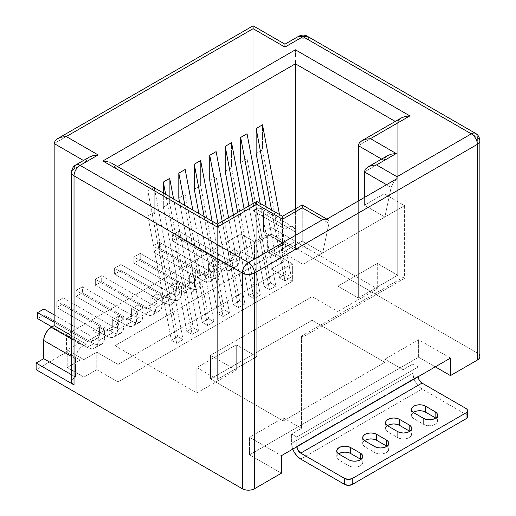 <?xml version="1.0" encoding="UTF-8"?>
<svg xmlns="http://www.w3.org/2000/svg" width="516" height="516" viewBox="0 0 516 516"><rect width="100%" height="100%" fill="white"/><g stroke="black" fill="none" stroke-linecap="round" stroke-linejoin="round"><path stroke-width="0.39" stroke-dasharray="2.58 1.94" d="M80.09 342.553L66.448 334.671L240.824 233.993L254.472 241.875L267.359 234.432L284.039 244.062L271.152 251.505L292.379 263.76L118.003 364.438L96.769 352.183L83.882 359.62L67.203 349.99L80.09 342.553L66.448 334.671L66.448 352.183L36.12 369.688L66.448 352.183L80.09 360.058L67.203 367.502L83.882 377.132L96.769 369.688L118.003 381.943L292.379 281.272L271.152 269.01L284.039 261.573L267.359 251.943L254.472 259.38L240.824 251.505L240.824 233.993L66.448 334.671L66.448 352.183L80.09 360.058L80.09 342.553L80.09 360.058L67.203 367.502L67.203 349.99L80.09 342.553M213.753 267.133L220.126 263.457L214.972 260.477L208.599 264.153L213.753 267.133L213.753 274.312L220.126 270.636L220.126 263.457L213.753 267.133L208.599 264.153L214.972 260.477L214.972 267.656L208.599 271.332L208.599 264.153L208.599 271.332A8.146 4.702 60 0 1 206.91 275.06A8.146 4.702 60 0 1 202.84 274.66L209.206 270.984L159.47 242.268L159.47 248.222L209.206 276.937A15.441 8.914 -120 0 0 216.926 277.698A15.441 8.914 -120 0 0 220.126 270.636L213.753 274.312A15.441 8.914 60 0 1 210.56 281.375A15.441 8.914 60 0 1 202.84 280.614L209.206 276.937L202.84 280.614L153.104 251.898L159.47 248.222L153.104 251.898L153.104 245.945L159.47 242.268L153.104 245.945L202.84 274.66L209.206 270.984A8.146 4.702 -120 0 0 213.282 271.384A8.146 4.702 -120 0 0 214.972 267.656L208.599 271.332L208.161 273.628L206.916 275.06L205.046 275.428L202.84 274.66L153.104 245.945L153.104 251.898L202.84 280.614L207.019 282.065L210.56 281.375L212.927 278.653L213.753 274.312L213.753 267.133M175.24 289.366L181.613 285.69L176.453 282.716L170.087 286.393L175.24 289.366L175.24 296.545L181.613 292.869L181.613 285.69L175.24 289.366L170.087 286.393L176.453 282.716L176.453 289.895L170.087 293.572L170.087 286.393L170.087 293.572A8.146 4.702 60 0 1 168.397 297.3A8.146 4.702 60 0 1 164.327 296.894L170.693 293.217L120.957 264.502L120.957 270.455L170.693 299.17A15.441 8.914 -120 0 0 178.413 299.938A15.441 8.914 -120 0 0 181.613 292.869L175.24 296.545A15.441 8.914 60 0 1 172.041 303.614A15.441 8.914 60 0 1 164.327 302.847L170.693 299.17L164.327 302.847L114.591 274.131L120.957 270.455L114.591 274.131L114.591 268.185L120.957 264.502L114.591 268.185L164.327 296.894L170.693 293.217A8.146 4.702 -120 0 0 174.769 293.623A8.146 4.702 -120 0 0 176.453 289.895L170.087 293.572L169.648 295.861L168.397 297.3L166.526 297.661L164.327 296.894L114.591 268.185L114.591 274.131L164.327 302.847L168.5 304.305L172.041 303.614L174.408 300.892L175.24 296.545L175.24 289.366M118.68 316.069L112.314 319.746L117.467 322.719L123.84 319.043L118.68 316.069L112.314 319.746L112.314 326.925L118.68 323.248L118.68 316.069L123.84 319.043L123.84 326.222L117.467 329.898A15.441 8.914 60 0 1 114.275 336.967A15.441 8.914 60 0 1 106.554 336.206L112.92 332.53L63.184 303.814L63.184 297.861L112.92 326.576A8.146 4.702 -120 0 0 116.997 326.976A8.146 4.702 -120 0 0 118.68 323.248L112.314 326.925A8.146 4.702 60 0 1 110.624 330.653A8.146 4.702 60 0 1 106.554 330.253L112.92 326.576L106.554 330.253L56.818 301.538L63.184 297.861L56.818 301.538L56.818 307.491L63.184 303.814L56.818 307.491L106.554 336.206L112.92 332.53A15.441 8.914 -120 0 0 120.641 333.291A15.441 8.914 -120 0 0 123.84 326.222L117.467 329.898L117.467 322.719L123.84 319.043L123.84 326.222L123.008 330.569L120.641 333.291L117.1 333.981L112.92 332.53L63.184 303.814L63.184 297.861L112.92 326.576L115.126 327.338L116.997 326.976L118.241 325.538L118.68 323.248L118.68 316.069M157.199 293.83L150.827 297.506L155.987 300.486L162.353 296.81L157.199 293.83L150.827 297.506L150.827 304.685L157.199 301.009L157.199 293.83L162.353 296.81L162.353 303.988L155.987 307.665A15.441 8.914 60 0 1 152.788 314.734A15.441 8.914 60 0 1 145.067 313.967L151.433 310.29L101.697 281.575L101.697 275.621L151.433 304.337A8.146 4.702 -120 0 0 155.51 304.743A8.146 4.702 -120 0 0 157.199 301.009L150.827 304.685A8.146 4.702 60 0 1 149.143 308.42A8.146 4.702 60 0 1 145.067 308.013L151.433 304.337L145.067 308.013L95.331 279.298L101.697 275.621L95.331 279.298L95.331 285.251L101.697 281.575L95.331 285.251L145.067 313.967L151.433 310.29A15.441 8.914 -120 0 0 159.154 311.058A15.441 8.914 -120 0 0 162.353 303.988L155.987 307.665L155.987 300.486L162.353 296.81L162.353 303.988L161.521 308.329L159.154 311.058L155.613 311.741L151.433 310.29L101.697 281.575L101.697 275.621L151.433 304.337L153.639 305.104L155.51 304.743L156.761 303.305L157.199 301.009L157.199 293.83M137.94 304.95L131.574 308.626L136.727 311.606L143.093 307.929L137.94 304.95L131.574 308.626L131.574 315.805L137.94 312.128L137.94 304.95L143.093 307.929L143.093 315.108L136.727 318.785A15.441 8.914 60 0 1 133.528 325.848A15.441 8.914 60 0 1 125.807 325.086L132.18 321.41L82.444 292.695L82.444 286.741L132.18 315.457A8.146 4.702 -120 0 0 136.25 315.856A8.146 4.702 -120 0 0 137.94 312.128L131.574 315.805A8.146 4.702 60 0 1 129.884 319.533A8.146 4.702 60 0 1 125.807 319.133L132.18 315.457L125.807 319.133L76.071 290.418L82.444 286.741L76.071 290.418L76.071 296.371L82.444 292.695L76.071 296.371L125.807 325.086L132.18 321.41A15.441 8.914 -120 0 0 139.9 322.171A15.441 8.914 -120 0 0 143.093 315.108L136.727 318.785L136.727 311.606L143.093 307.929L143.093 315.108L142.261 319.449L139.9 322.171L136.353 322.861L132.18 321.41L82.444 292.695L82.444 286.741L132.18 315.457L134.386 316.224L136.25 315.856L137.501 314.425L137.94 312.128L137.94 304.95M97.737 338.096L91.371 341.773L89.5 342.134L87.294 341.366L54.161 322.242L87.294 341.366L93.66 337.69L54.161 314.889L93.66 337.69L95.866 338.457L97.737 338.096L98.988 336.658L99.427 334.368L93.054 338.045A8.146 4.702 60 0 1 91.371 341.773A8.146 4.702 60 0 1 87.294 341.366L93.66 337.69A8.146 4.702 -120 0 0 97.737 338.096A8.146 4.702 -120 0 0 99.427 334.368L99.427 327.189L93.054 330.866L98.214 333.839L104.58 330.163L99.427 327.189L93.054 330.866L93.054 338.045L99.427 334.368L99.427 327.189L104.58 330.163L104.58 337.341L98.214 341.018A15.441 8.914 60 0 1 95.015 348.087A15.441 8.914 60 0 1 87.294 347.32L93.66 343.643L43.924 314.928L43.924 308.974L43.924 314.928L37.558 318.604L43.924 314.928L93.66 343.643A15.441 8.914 -120 0 0 101.381 344.411A15.441 8.914 -120 0 0 104.58 337.341L98.214 341.018L98.214 333.839L104.58 330.163L104.58 337.341L103.748 341.689L101.381 344.411L97.84 345.094L93.66 343.643L87.294 347.32L51.961 326.925L87.294 347.32L91.474 348.777L95.015 348.087L101.381 344.411M194.5 278.247L200.866 274.57L195.712 271.597L189.346 275.273L194.5 278.247L194.5 285.425L200.866 281.749L200.866 274.57L194.5 278.247L189.346 275.273L195.712 271.597L195.712 278.775L189.346 282.452L189.346 275.273L189.346 282.452A8.146 4.702 60 0 1 187.656 286.18A8.146 4.702 60 0 1 183.58 285.78L189.953 282.104L140.217 253.388L140.217 259.342L189.953 288.057A15.441 8.914 -120 0 0 197.667 288.818A15.441 8.914 -120 0 0 200.866 281.749L194.5 285.425A15.441 8.914 60 0 1 191.301 292.495A15.441 8.914 60 0 1 183.58 291.733L189.953 288.057L183.58 291.733L133.844 263.018L140.217 259.342L133.844 263.018L133.844 257.065L140.217 253.388L133.844 257.065L183.58 285.78L189.953 282.104A8.146 4.702 -120 0 0 194.022 282.504A8.146 4.702 -120 0 0 195.712 278.775L189.346 282.452L188.908 284.742L187.656 286.18L185.786 286.548L183.58 285.78L133.844 257.065L133.844 263.018L183.58 291.733L187.76 293.185L191.301 292.495L193.668 289.773L194.5 285.425L194.5 278.247M233.013 256.013L239.379 252.337L234.225 249.357L227.859 253.034L233.013 256.013L233.013 263.192L239.379 259.516L239.379 252.337L233.013 256.013L227.859 253.034L234.225 249.357L234.225 256.536L227.859 260.212L227.859 253.034L227.859 260.212A8.146 4.702 60 0 1 226.169 263.947A8.146 4.702 60 0 1 222.093 263.541L228.465 259.864L178.73 231.149L178.73 237.102L228.465 265.817A15.441 8.914 -120 0 0 236.186 266.585A15.441 8.914 -120 0 0 239.379 259.516L233.013 263.192A15.441 8.914 60 0 1 229.814 270.261A15.441 8.914 60 0 1 222.093 269.494L228.465 265.817L222.093 269.494L172.363 240.779L178.73 237.102L172.363 240.779L172.363 234.825L178.73 231.149L172.363 234.825L222.093 263.541L228.465 259.864A8.146 4.702 -120 0 0 232.542 260.27A8.146 4.702 -120 0 0 234.225 256.536L227.859 260.212L227.421 262.509L226.169 263.947L224.299 264.308L222.093 263.541L172.363 234.825L172.363 240.779L222.093 269.494L226.272 270.945L229.814 270.261L232.181 267.533L233.013 263.192L233.013 256.013M418.102 376.764L418.083 366.973L412.923 363.999L412.923 373.281L413.619 377.699L415.593 382.246L418.541 386.226L422.023 389.038L466 414.425L466 408.472L466 414.425L422.023 389.038L300.718 459.072L422.023 389.038A12.868 7.43 -120 0 1 412.923 373.281L412.923 363.999L418.083 366.973L296.777 437.013L291.617 434.033L291.617 443.315L292.778 449.12A12.868 7.43 60 0 1 291.617 443.315L412.923 373.281L291.617 443.315L291.617 434.033L301.473 428.345L301.473 336.071L302.989 336.948L302.989 264.282L404.583 205.626L404.583 278.292L302.989 336.948L302.989 264.282L282.523 252.466L282.523 219.197L256.742 204.317L256.742 356.646L236.276 344.823L236.276 370.217L210.496 355.33L210.496 378.97L283.278 420.992L283.278 417.837L301.473 428.345L283.278 417.837L249.544 437.316L281.381 455.699L249.544 437.316L283.278 417.837L283.278 420.992L210.496 378.97L210.496 355.33L312.09 296.674L312.09 320.313L384.872 362.335L384.872 359.181L403.067 369.688L403.067 277.415L404.583 278.292L404.583 205.626L384.117 193.81L384.117 160.541L381.601 159.089L384.117 160.541L384.117 193.81L364.406 205.194L364.406 197.473L364.406 205.194L384.872 217.01L391.134 187.36L386.536 184.702L391.134 187.36L384.872 217.01L404.583 205.626L384.117 193.81L364.406 205.194L384.872 217.01L322.706 252.905L328.969 223.254L302.234 207.819L302.234 241.082L322.706 252.905L302.234 241.082L302.234 207.819L282.523 219.197L282.523 252.466L302.234 241.082L282.523 252.466L302.989 264.282L322.706 252.905L328.969 223.254L329.066 221.409L328.492 220.151L327.318 219.61L325.661 219.848L328.492 220.151L329.066 221.409L328.969 223.254L302.234 207.787L282.523 219.197L282.523 216.294L282.523 219.197L256.742 204.317L217.32 227.079L114.965 167.984L114.965 345.701L196.848 392.973L236.276 370.217L236.276 344.823L196.848 367.585L196.848 392.973L196.848 367.585L217.32 379.408L217.32 227.079L217.32 379.408L256.742 356.646L256.742 204.31L217.32 227.079L217.32 224.176L217.32 227.079L114.965 167.984L117.48 166.533L114.965 167.984L114.042 165.307L114.965 167.984L114.965 345.701L196.848 392.973L236.276 370.217L210.496 355.33L312.09 296.674L337.87 311.561L312.09 296.674L312.09 320.313L210.496 378.97L312.09 320.313L384.872 362.335L283.278 420.992L384.872 362.335L384.872 359.181L403.067 369.688L412.923 363.999L403.067 369.688L403.067 277.415L404.583 278.292L302.989 336.948L301.473 336.071L403.067 277.415L301.473 336.071L301.473 428.345L291.617 434.033L296.777 437.013L418.083 366.973L418.083 376.254L296.777 446.288L296.777 437.013L296.777 446.288L418.083 376.254A5.573 3.219 -120 0 0 418.102 376.764M296.797 446.804L296.777 446.288A5.573 3.219 60 0 0 296.797 446.804M358.336 200.976L358.336 297.99L337.87 286.174L337.87 311.561L337.87 286.174L377.293 263.412L377.293 288.799L337.87 311.561L377.293 288.799L377.293 263.412L397.765 275.228L397.765 122.898L395.25 121.447L397.765 122.898L397.765 275.228L358.336 297.99L358.336 200.976M450.455 358.091L418.611 339.702L384.872 359.181L418.611 339.702L450.455 358.091M71.511 338.999L83.128 345.701L86.004 344.037L71.511 335.671L86.004 344.037L86.004 161.947L86.004 344.037L83.128 345.701L71.511 338.999M253.104 28.67L54.161 143.558L253.104 28.703L253.104 210.799L284.948 229.181L287.831 227.517L284.948 229.181L253.104 210.799L255.988 209.135L287.831 227.517L290.727 226.511L293.191 226.988L294.836 228.878L295.41 231.897L295.41 250.105L296.926 249.228L296.926 40.171L284.948 47.085L253.104 28.703L253.104 210.799L258.89 208.122L261.348 208.599L262.992 210.496L263.566 213.508L263.566 231.716L271.152 227.343L309.058 249.228L309.058 40.171L477.371 137.346L477.371 353.054L271.152 233.993L271.152 227.343L271.152 233.993L240.824 251.505L271.152 233.993L477.371 353.054L479.229 354.66M435.291 366.844L418.611 357.214L249.544 454.828L281.381 473.211L249.544 454.828L249.544 437.316L249.544 454.828L418.611 357.214L418.611 339.702L418.611 357.214L435.291 366.844M75.8 164.933A8.579 4.954 -120 0 0 74.027 168.861L86.004 161.947L86.927 159.263L89.558 156.993L86.927 159.263L86.004 161.947L83.495 160.495L86.004 161.947L74.027 168.861L74.027 377.918L75.542 377.041L75.542 358.833L76.123 355.15L77.761 351.364L80.225 348.042L83.128 345.701A10.72 6.192 -60 0 0 75.542 358.833L75.542 377.041L71.511 374.719L75.542 377.041L72.169 379.524M284.948 229.181L284.948 47.085L284.948 229.181M479.88 356.556A8.579 4.954 0 0 0 477.371 353.054L477.371 137.346L309.058 40.171A8.579 4.954 120 0 0 307.278 36.243L309.058 40.171C305.014 38.248 300.97 38.248 296.926 40.171L298.706 36.243A8.579 4.954 -120 0 0 296.926 40.171A8.579 4.954 180 0 1 309.058 40.171L309.058 249.228L306.272 248.157L302.989 247.777L299.712 248.157L295.41 250.105L263.566 231.716L271.152 227.343L309.058 249.228A8.579 4.954 0 0 0 296.926 249.228L296.926 40.171L284.948 47.085L253.104 28.696M295.41 250.105L295.41 231.897L263.566 213.508L263.566 231.716L295.41 250.105M287.831 227.517A10.72 6.192 -60 0 1 293.191 226.988A10.72 6.192 -60 0 1 295.41 231.897L263.566 213.508A10.72 6.192 120 0 0 261.348 208.599A10.72 6.192 120 0 0 255.988 209.135L287.831 227.517M71.511 356.504L75.542 358.833L71.511 356.504M295.41 241.527L114.965 345.701L295.41 241.527L377.293 288.799L295.41 241.527L295.41 208.857L295.41 241.527M256.136 153.504L262.509 149.827L262.509 124.827L262.509 149.827L286.006 274.093L291.314 277.156L284.948 280.833L279.64 277.769L286.006 274.093L279.64 277.769L266.237 206.897L279.64 277.769L284.948 280.833L291.314 277.156L279.472 214.533L291.314 277.156L286.006 274.093L262.509 149.827L256.136 153.504M240.669 162.43L247.041 158.754L247.041 133.754L247.041 158.754L270.539 283.02L275.847 286.083L269.481 289.76L264.173 286.696L270.539 283.02L264.173 286.696L248.899 205.942L264.173 286.696L269.481 289.76L275.847 286.083L260.212 203.42L275.847 286.083L270.539 283.02L247.041 158.754L240.669 162.43M225.202 171.364L231.574 167.687L231.574 142.687L231.574 167.687L255.072 291.946L260.38 295.017L254.014 298.693L248.706 295.623L255.072 291.946L248.706 295.623L233.432 214.875L248.706 295.623L254.014 298.693L260.38 295.017L244.068 208.735L260.38 295.017L255.072 291.946L231.574 167.687L225.202 171.364M209.735 180.29L216.107 176.614L216.107 151.614L216.107 176.614L239.611 300.88L244.919 303.943L238.547 307.62L233.238 304.556L239.611 300.88L233.238 304.556L217.965 223.802L233.238 304.556L238.547 307.62L244.919 303.943L228.601 217.662L244.919 303.943L239.611 300.88L216.107 176.614L209.735 180.29M154.239 212.334L154.239 187.334L154.239 212.334L147.873 216.01L154.239 212.334L177.743 336.593L183.051 339.663L176.685 343.34L171.376 340.276L177.743 336.593L154.239 212.334M153.871 187.547L147.873 191.01L147.873 216.01L171.376 340.276L177.743 336.593L183.051 339.663L176.685 343.34L147.873 191.01L153.871 187.547M169.706 203.401L169.706 178.401L169.706 203.401L163.34 207.084L169.706 203.401L193.21 327.666L198.518 330.73L192.145 334.407L186.837 331.343L193.21 327.666L169.706 203.401M163.34 193.01L163.34 207.084L186.837 331.343L193.21 327.666L198.518 330.73L192.145 334.407L165.662 194.351L192.145 334.407L186.837 331.343L163.34 207.084L163.34 193.01M185.173 194.474L185.173 169.474L185.173 194.474L178.807 198.15L185.173 194.474L208.677 318.74L213.985 321.803L207.613 325.48L202.304 322.416L208.677 318.74L185.173 194.474M200.64 185.547L200.64 160.541L200.64 185.547L194.274 189.224L200.64 185.547L224.144 309.806L229.452 312.87L223.08 316.547L217.771 313.483L224.144 309.806L200.64 185.547M364.406 171.925L384.117 160.541L364.406 171.925M358.336 145.66L397.765 122.898L358.336 145.66M377.293 263.412L337.87 286.174L358.336 297.99L397.765 275.228L377.293 263.412M236.276 344.823L196.848 367.585L217.32 379.408L256.742 356.646L236.276 344.823M397.004 178.652L393.231 182.78L391.134 187.36L393.231 182.78L397.004 178.652M385.039 157.864L384.117 160.541L385.039 157.864L387.671 155.593L385.039 157.864M387.671 155.593L391.605 154.071L396.243 153.542M302.234 205.671L302.234 204.916L302.234 205.671M326.873 219.145L328.492 220.151M398.687 120.222L397.765 122.898L398.687 120.222L401.313 117.945L398.687 120.222M295.41 49.8L295.41 53.013L295.41 49.8M401.313 117.945L405.253 116.429L409.891 115.894M282.523 217.049L282.523 216.294M111.417 163.03L114.042 165.307L111.417 163.03L107.476 161.514L111.417 163.03M217.32 224.931L217.32 224.176M71.511 172.363A8.579 4.954 0 0 1 74.027 168.861L74.027 377.918A8.579 4.954 0 0 0 71.511 381.421M89.558 156.993L93.493 155.471L98.137 154.942M284.948 44.937L284.948 47.085L284.948 44.937M477.371 137.346A8.579 4.954 120 0 0 475.591 133.418A8.579 4.954 -60 0 1 477.371 137.346A8.579 4.954 0 0 1 479.88 140.842M83.882 377.132L83.882 359.62L67.203 349.99L67.203 367.502L83.882 377.132L96.769 369.688L96.769 352.183L83.882 359.62L83.882 377.132M118.003 381.943L118.003 364.438L96.769 352.183L96.769 369.688L118.003 381.943L292.379 281.272L292.379 263.76L118.003 364.438L118.003 381.943M271.152 269.01L271.152 251.505L292.379 263.76L292.379 281.272L271.152 269.01L284.039 261.573L284.039 244.062L271.152 251.505L271.152 269.01M267.359 251.943L267.359 234.432L284.039 244.062L284.039 261.573L267.359 251.943L254.472 259.38L254.472 241.875L267.359 234.432L267.359 251.943M240.824 251.505L240.824 233.993L254.472 241.875L254.472 259.38L240.824 251.505M467.161 415.432L466 414.425A5.36 3.096 0 0 1 467.567 416.612M360.387 459.117L362.148 460.64L362.774 462.446L362.148 464.245L360.387 465.767L357.743 466.787L354.621 467.148L351.506 466.787L348.861 465.767L339.154 460.169L337.387 458.64L336.767 456.841L337.387 455.041L339.154 453.512M348.036 452.493L350.68 453.512M435.143 417.708L436.904 419.231L437.529 421.037L436.904 422.836L435.143 424.358L432.498 425.377L429.377 425.739L426.261 425.377L423.617 424.358L413.909 418.76L412.142 417.231L411.523 415.432L412.142 413.632L413.909 412.103M422.791 411.084L425.436 412.103M409.207 430.925L410.975 432.453L411.6 434.253L410.975 436.052L409.207 437.581L406.569 438.6L403.447 438.955L400.332 438.6L397.688 437.581L387.98 431.976L386.213 430.454L385.594 428.648L386.213 426.848L387.98 425.326M396.862 424.307L399.507 425.326M386.316 445.895L388.077 447.424L388.703 449.223L388.077 451.023L386.316 452.551L383.672 453.57L380.55 453.925L377.435 453.57L374.79 452.551L365.083 446.946L363.322 445.418L362.696 443.618L363.322 441.819L365.083 440.296M373.965 439.271L376.609 440.296M364.535 440.645A8.146 4.702 0 0 0 362.696 443.618A8.146 4.702 0 0 0 365.083 446.946L374.79 452.551L374.79 446.598L374.79 452.551A8.146 4.702 0 0 0 383.672 453.57A8.146 4.702 0 0 0 388.703 449.223A8.146 4.702 0 0 0 386.865 446.25M365.083 446.946L365.083 440.993L365.083 446.946M387.432 425.674A8.146 4.702 0 0 0 385.594 428.648A8.146 4.702 0 0 0 387.98 431.976L397.688 437.581L397.688 431.628L397.688 437.581A8.146 4.702 0 0 0 406.569 438.6A8.146 4.702 0 0 0 411.6 434.253A8.146 4.702 0 0 0 409.762 431.279M387.98 431.976L387.98 426.023L387.98 431.976M413.361 412.452A8.146 4.702 0 0 0 411.523 415.432A8.146 4.702 0 0 0 413.909 418.76L423.617 424.358L423.617 418.405L423.617 424.358A8.146 4.702 0 0 0 432.498 425.377A8.146 4.702 0 0 0 437.529 421.037A8.146 4.702 0 0 0 435.691 418.057M413.909 418.76L413.909 412.806L413.909 418.76M338.606 453.861A8.146 4.702 0 0 0 336.767 456.841A8.146 4.702 0 0 0 339.154 460.169L348.861 465.767L348.861 459.814L348.861 465.767A8.146 4.702 0 0 0 357.743 466.787A8.146 4.702 0 0 0 362.774 462.446A8.146 4.702 0 0 0 360.936 459.466M339.154 460.169L339.154 454.215L339.154 460.169M150.827 297.506L155.987 300.486L155.987 307.665L155.155 312.006L152.788 314.734L149.247 315.418L145.067 313.967L95.331 285.251L95.331 279.298L145.067 308.013L147.273 308.781L149.143 308.42L150.388 306.981L150.827 304.685L150.827 297.506M131.574 308.626L136.727 311.606L136.727 318.785L135.895 323.126L133.528 325.848L129.987 326.538L125.807 325.086L76.071 296.371L76.071 290.418L125.807 319.133L128.013 319.901L129.884 319.533L131.135 318.101L131.574 315.805L131.574 308.626M112.314 319.746L117.467 322.719L117.467 329.898L116.635 334.245L114.275 336.967L110.727 337.658L106.554 336.206L56.818 307.491L56.818 301.538L106.554 330.253L108.76 331.014L110.624 330.653L111.875 329.214L112.314 326.925L112.314 319.746M91.371 341.773L92.616 340.334L93.054 338.045L93.054 330.866L98.214 333.839L98.214 341.018L97.382 345.365L95.015 348.087M229.452 312.87L223.08 316.547L204.175 216.585L223.08 316.547L217.771 313.483L224.144 309.806L229.452 312.87L212.108 221.164L229.452 312.87M198.866 213.521L217.771 313.483L198.866 213.521M213.985 321.803L207.613 325.48L184.915 205.471L207.613 325.48L202.304 322.416L208.677 318.74L213.985 321.803L192.849 210.044L213.985 321.803M179.607 202.401L202.304 322.416L179.607 202.401M173.589 198.931L198.518 330.73L173.589 198.931M154.329 187.811L183.051 339.663L154.329 187.811M176.685 343.34L147.873 191.01L147.873 216.01L171.376 340.276L176.685 343.34M176.453 289.895L176.014 292.185L174.769 293.623L172.899 293.985L170.693 293.217L120.957 264.502L120.957 270.455L170.693 299.17L174.872 300.628L178.413 299.938L180.781 297.216L181.613 292.869L181.613 285.69L176.453 282.716L176.453 289.895M195.712 278.775L195.274 281.065L194.022 282.504L192.152 282.865L189.953 282.104L140.217 253.388L140.217 259.342L189.953 288.057L194.126 289.508L197.667 288.818L200.034 286.096L200.866 281.749L200.866 274.57L195.712 271.597L195.712 278.775M214.972 267.656L214.533 269.952L213.282 271.384L211.412 271.751L209.206 270.984L159.47 242.268L159.47 248.222L209.206 276.937L213.385 278.388L216.926 277.698L219.294 274.976L220.126 270.636L220.126 263.457L214.972 260.477L214.972 267.656M234.225 256.536L233.787 258.832L232.542 260.27L230.671 260.632L228.465 259.864L178.73 231.149L178.73 237.102L228.465 265.817L232.645 267.269L236.186 266.585L238.553 263.857L239.379 259.516L239.379 252.337L234.225 249.357L234.225 256.536M222.228 221.338L238.547 307.62L222.228 221.338M237.695 212.411L254.014 298.693L237.695 212.411M253.162 203.478L269.481 289.76L253.162 203.478M271.545 209.96L284.948 280.833L271.545 209.96M293.191 226.988L261.348 208.599M388.703 443.27L388.703 449.223M362.696 437.665L362.696 443.618M411.6 428.299L411.6 434.253M385.594 422.694L385.594 428.648M437.529 415.083L437.529 421.037M411.523 409.478L411.523 415.432M362.774 456.492L362.774 462.446M336.767 450.887L336.767 456.841M155.51 304.743L149.143 308.42M152.788 314.734L159.154 311.058M136.25 315.856L129.884 319.533M133.528 325.848L139.9 322.171M116.997 326.976L110.624 330.653M114.275 336.967L120.641 333.291M178.413 299.938L172.041 303.614M168.397 297.3L174.769 293.623M197.667 288.818L191.301 292.495M187.656 286.18L194.022 282.504M216.926 277.698L210.56 281.375M206.91 275.06L213.282 271.384M236.186 266.585L229.814 270.261M226.169 263.947L232.542 260.27"/><path stroke-width="0.77" d="M418.102 376.764A5.573 3.219 -120 0 0 422.023 383.085L300.718 453.119L344.688 478.506A5.36 3.096 180 0 0 352.273 478.506L352.273 484.46A5.36 3.096 0 0 1 344.688 484.46L348.481 485.369L352.273 484.46L466 418.798L467.161 417.799L467.567 416.612L467.567 410.659A5.36 3.096 180 0 0 466 408.472L467.161 409.478L467.567 410.659L467.161 411.845L466 412.852L352.273 478.506L466 412.852L466 418.798L352.273 484.46L352.273 478.506L348.481 479.416L344.688 478.506L344.688 484.46L300.718 459.072A12.868 7.43 60 0 1 292.778 449.12L294.281 452.28L297.235 456.26L300.718 459.072L344.688 484.46L344.688 478.506L300.718 453.119L422.023 383.085L466 408.472L422.023 383.085L419.237 380.144L418.083 376.254M296.797 446.804A5.573 3.219 60 0 0 300.718 453.119L297.932 450.178L296.777 446.288M381.601 159.089L358.336 145.66L358.336 200.976L358.336 145.66L381.601 159.089M72.169 379.524L71.511 381.421L72.169 383.317L74.027 384.923L74.027 175.866L242.339 273.035A8.579 4.954 -60 0 1 248.402 262.534A8.579 4.954 60 0 1 254.472 273.035A8.579 4.954 180 0 1 242.339 273.035C246.384 274.957 250.428 274.957 254.472 273.035L254.472 488.749L251.685 489.826L248.402 490.2L245.119 489.826L242.339 488.749L242.339 273.035L74.027 175.866L74.027 384.923L36.12 363.038L36.12 369.688L242.339 488.749A8.579 4.954 0 0 0 254.472 488.749L281.381 473.211L281.381 455.699L450.455 358.091L450.455 375.596L477.371 360.058L477.371 144.345L254.472 273.035L254.472 488.749L281.381 473.211L281.381 455.699L450.455 358.091L450.455 375.596L435.291 366.844L450.455 375.596L477.371 360.058A8.579 4.954 0 0 0 479.88 356.556L479.229 358.452L477.371 360.058L477.371 144.345A8.579 4.954 -120 0 0 471.302 133.844L397.004 176.736L376.532 164.92L396.243 153.542L370.469 138.656L409.891 115.894L295.41 49.8L102.839 160.979L217.32 227.079L256.742 204.317L282.523 219.197L302.234 207.819L322.706 219.635L248.402 262.534L80.09 165.359L98.137 154.942L66.293 136.553L253.104 28.703L284.948 47.085L302.989 36.668L471.302 133.844L397.004 176.736L376.532 164.92L371.894 165.455L367.953 166.971L365.328 169.242L364.406 171.925L364.406 197.473L364.406 171.925L386.536 184.702L364.406 171.925L365.328 169.242L367.953 166.971L371.894 165.455L376.532 164.92L396.243 153.542L391.605 154.071L387.716 155.561M54.161 325.654L51.284 327.318L71.511 338.999L51.284 327.318L54.161 325.654L54.161 143.558L83.495 160.495L54.161 143.558L55.083 140.881L54.161 143.558L54.161 325.654L71.511 335.671L54.161 325.654M477.371 137.346A8.579 4.954 180 0 1 479.88 140.842A8.579 4.954 180 0 1 477.371 144.345L254.472 273.035C254.111 268.578 252.085 265.076 248.402 262.534C244.719 265.076 242.701 268.578 242.339 273.035L242.339 488.749L36.12 369.688L36.12 363.038L43.699 358.659L43.699 340.45L44.279 336.767L45.918 332.975L48.381 329.66L51.284 327.318A10.72 6.192 120 0 0 43.699 340.45L71.511 356.504L43.699 340.45L43.699 358.659L71.511 374.719L43.699 358.659L36.12 363.038L74.027 384.923A8.579 4.954 0 0 1 71.511 381.421L71.511 172.363A8.579 4.954 180 0 1 74.027 168.861A8.579 4.954 60 0 1 75.8 164.933A8.579 4.954 60 0 1 80.09 165.359L98.137 154.942L93.493 155.471L89.61 156.961M479.229 354.66L479.88 356.556L479.88 140.842A8.579 4.954 0 0 1 477.371 144.345A8.579 4.954 60 0 0 471.302 133.844A8.579 4.954 -60 0 1 475.591 133.418A8.579 4.954 120 0 0 471.302 133.844L302.989 36.668A8.579 4.954 -120 0 0 298.706 36.243L302.989 36.668L307.278 36.243A8.579 4.954 120 0 0 302.989 36.668L284.948 47.085L284.948 44.183L284.948 47.085L253.104 28.703L253.104 25.8L253.104 28.703L66.293 136.553L61.649 137.088L57.715 138.604L55.083 140.881L57.715 138.604L61.649 137.088L66.293 136.553L98.137 154.942M117.48 166.533L295.41 63.803L295.41 208.857L295.41 63.803L395.25 121.447L295.41 63.803L295.41 60.591L295.41 63.803L117.48 166.533M256.136 128.503L256.136 153.504L256.136 128.503L271.545 209.96L256.136 128.503L262.509 124.827L256.136 128.503M240.669 137.43L240.669 162.43L240.669 137.43L253.162 203.478L240.669 137.43L247.041 133.754L240.669 137.43M225.202 146.363L225.202 171.364L225.202 146.363L237.695 212.411L225.202 146.363L231.574 142.687L225.202 146.363M209.735 155.29L209.735 180.29L209.735 155.29L222.228 221.338L209.735 155.29L216.107 151.614L209.735 155.29M154.239 187.334L153.871 187.547L154.239 187.334L154.329 187.811L154.239 187.334M169.706 178.401L163.34 182.077L163.34 193.01L163.34 182.077L169.706 178.401L173.589 198.931L169.706 178.401M185.173 169.474L178.807 173.15L178.807 198.15L179.607 202.401L178.807 198.15L178.807 173.15L185.173 169.474L192.849 210.044L185.173 169.474M200.64 160.541L194.274 164.223L194.274 189.224L198.866 213.521L194.274 189.224L194.274 164.223L200.64 160.541L212.108 221.164L200.64 160.541M325.661 219.848L397.004 178.652L397.004 176.736L397.004 178.652L325.661 219.848L322.706 219.635L325.661 219.848M359.259 142.977L358.336 145.66L359.259 142.977L361.89 140.707L359.259 142.977M365.825 139.191L361.89 140.707L365.825 139.191L370.469 138.656L365.825 139.191M396.243 153.542L370.469 138.656L409.891 115.894L405.253 116.429L401.364 117.919M217.32 224.931L217.32 227.079L217.32 224.176L256.742 201.414L256.742 202.169L256.742 201.414L282.523 216.294L282.523 219.197L302.234 207.819L302.234 204.916L302.234 207.819L302.234 205.671L302.234 207.819L322.706 219.635L248.402 262.534L80.09 165.359A8.579 4.954 -120 0 0 75.8 164.933L89.558 156.993M295.41 56.805L295.41 53.013L295.41 56.805M409.891 115.894L295.41 49.8L102.839 160.979L107.476 161.514L102.839 160.979L217.32 227.079L256.742 204.317L282.523 219.197L282.523 217.049M256.742 202.169L256.742 204.317L256.742 202.169M74.027 175.866A8.579 4.954 180 0 1 71.511 172.363A8.579 4.954 0 0 0 74.027 175.866A8.579 4.954 -60 0 1 80.09 165.359A8.579 4.954 120 0 0 74.027 175.866M57.715 138.604L253.104 25.8L284.948 44.183L298.706 36.243C302.073 34.72 304.937 34.72 307.278 36.243L475.591 133.418A8.579 4.954 -60 0 1 475.597 133.418C478.132 134.792 479.558 137.269 479.88 140.842M467.567 410.659A5.36 3.096 180 0 1 466 412.852L466 418.798A5.36 3.096 0 0 0 467.567 416.612L467.161 415.432M339.154 453.512L341.798 452.493L344.92 452.132L348.036 452.493M350.68 453.512L360.387 459.117L360.387 453.164L350.68 447.559L348.036 446.54L344.92 446.179L341.798 446.54L339.154 447.559L337.387 449.088L336.767 450.887L337.387 452.687L339.154 454.215L348.861 459.814L351.506 460.833L354.621 461.194L357.743 460.833L360.387 459.814L362.148 458.292L362.774 456.492L362.148 454.686L360.387 453.164A8.146 4.702 180 0 1 362.774 456.492A8.146 4.702 180 0 1 357.743 460.833A8.146 4.702 180 0 1 348.861 459.814L339.154 454.215A8.146 4.702 180 0 1 336.767 450.887A8.146 4.702 180 0 1 341.798 446.54A8.146 4.702 180 0 1 350.68 447.559L360.387 453.164L360.387 459.117L350.68 453.512L350.68 447.559L350.68 453.512A8.146 4.702 0 0 0 338.606 453.861M413.909 412.103L416.554 411.084L419.676 410.73L422.791 411.084M425.436 412.103L435.143 417.708L435.143 411.755L425.436 406.15L422.791 405.131L419.676 404.776L416.554 405.131L413.909 406.15L412.142 407.679L411.523 409.478L412.142 411.278L413.909 412.806L423.617 418.405L426.261 419.431L429.377 419.785L432.498 419.431L435.143 418.405L436.904 416.883L437.529 415.083L436.904 413.284L435.143 411.755A8.146 4.702 180 0 1 437.529 415.083A8.146 4.702 180 0 1 432.498 419.431A8.146 4.702 180 0 1 423.617 418.405L413.909 412.806A8.146 4.702 180 0 1 411.523 409.478A8.146 4.702 180 0 1 416.554 405.131A8.146 4.702 180 0 1 425.436 406.15L435.143 411.755L435.143 417.708L425.436 412.103L425.436 406.15L425.436 412.103A8.146 4.702 0 0 0 413.361 412.452M387.98 425.326L390.625 424.307L393.747 423.946L396.862 424.307M399.507 425.326L409.207 430.925L409.207 424.971L399.507 419.373L396.862 418.353L393.747 417.992L390.625 418.353L387.98 419.373L386.213 420.895L385.594 422.694L386.213 424.5L387.98 426.023L397.688 431.628L400.332 432.647L403.447 433.008L406.569 432.647L409.207 431.628L410.975 430.099L411.6 428.299L410.975 426.5L409.207 424.971A8.146 4.702 180 0 1 411.6 428.299A8.146 4.702 180 0 1 406.569 432.647A8.146 4.702 180 0 1 397.688 431.628L387.98 426.023A8.146 4.702 180 0 1 385.594 422.694A8.146 4.702 180 0 1 390.625 418.353A8.146 4.702 180 0 1 399.507 419.373L409.207 424.971L409.207 430.925L399.507 425.326L399.507 419.373L399.507 425.326A8.146 4.702 0 0 0 387.432 425.674M365.083 440.296L367.727 439.271L370.849 438.916L373.965 439.271M376.609 440.296L386.316 445.895L386.316 439.942L376.609 434.343L373.965 433.324L370.849 432.963L367.727 433.324L365.083 434.343L363.322 435.865L362.696 437.665L363.322 439.471L365.083 440.993L374.79 446.598L377.435 447.617L380.55 447.972L383.672 447.617L386.316 446.598L388.077 445.069L388.703 443.27L388.077 441.47L386.316 439.942A8.146 4.702 180 0 1 388.703 443.27A8.146 4.702 180 0 1 383.672 447.617A8.146 4.702 180 0 1 374.79 446.598L365.083 440.993A8.146 4.702 180 0 1 362.696 437.665A8.146 4.702 180 0 1 367.727 433.324A8.146 4.702 180 0 1 376.609 434.343L386.316 439.942L386.316 445.895L376.609 440.296L376.609 434.343L376.609 440.296A8.146 4.702 0 0 0 364.535 440.645M386.865 446.25A8.146 4.702 0 0 0 386.316 445.895M409.762 431.279A8.146 4.702 0 0 0 409.207 430.925M435.691 418.057A8.146 4.702 0 0 0 435.143 417.708M360.936 459.466A8.146 4.702 0 0 0 360.387 459.117M54.161 322.242L37.558 312.657L43.924 308.974L54.161 314.889L43.924 308.974L37.558 312.657L37.558 318.604L51.961 326.925L37.558 318.604L37.558 312.657L54.161 322.242M204.175 216.585L194.274 164.223L204.175 216.585M184.915 205.471L178.807 173.15L184.915 205.471M165.662 194.351L163.34 182.077L165.662 194.351M228.601 217.662L216.107 151.614L228.601 217.662M217.965 223.802L209.735 180.29L217.965 223.802M244.068 208.735L231.574 142.687L244.068 208.735M233.432 214.875L225.202 171.364L233.432 214.875M260.212 203.42L247.041 133.754L260.212 203.42M248.899 205.942L240.669 162.43L248.899 205.942M279.472 214.533L262.509 124.827L279.472 214.533M266.237 206.897L256.136 153.504L266.237 206.897M387.671 155.593L367.953 166.971M282.523 216.294L302.234 204.916L326.873 219.145M401.313 117.945L361.89 140.707M217.32 224.176L111.417 163.03M71.511 172.363C71.821 168.809 73.253 166.333 75.8 164.933"/></g></svg>

